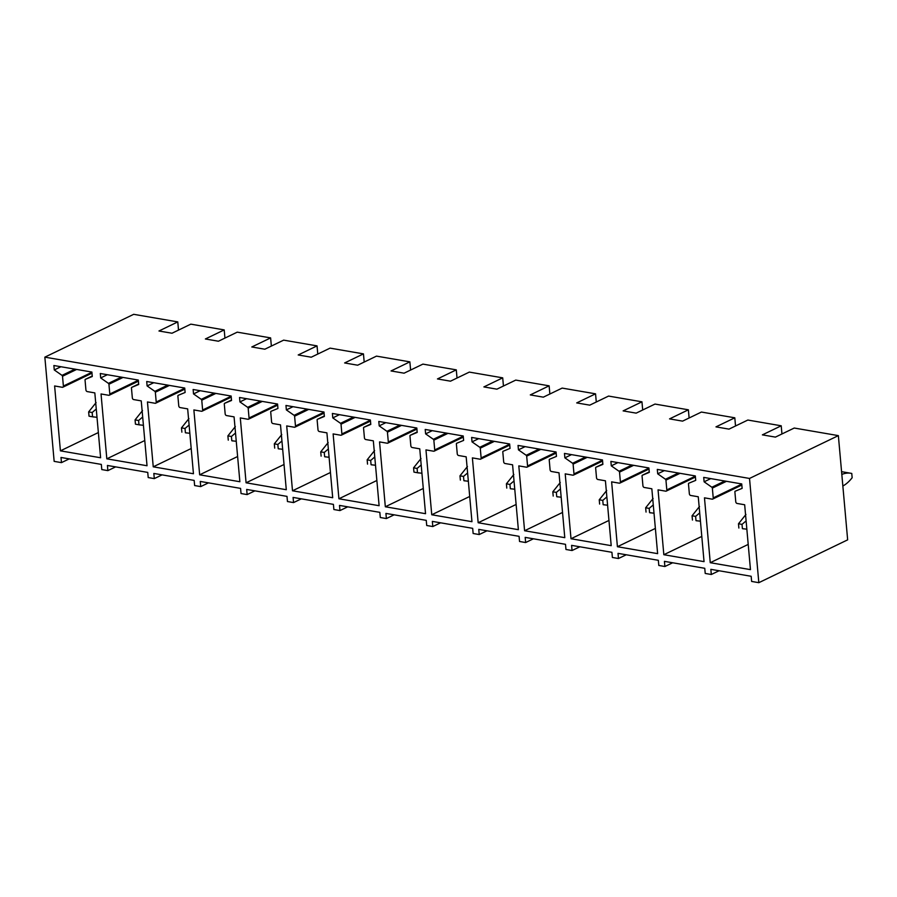 <?xml version="1.0" encoding="UTF-8"?>
<svg xmlns="http://www.w3.org/2000/svg" width="897" height="897" viewBox="0 0 897 897"><rect width="100%" height="100%" fill="white"/><g stroke="black" fill="none" stroke-linecap="round" stroke-linejoin="round"><path stroke-width="1.35" d="M61.467 462.628L60.996 457.47L101.327 464.411L101.787 469.58L107.875 470.622L107.416 465.465L147.747 472.405L148.207 477.563L154.295 478.617L153.835 473.448L194.167 480.4L194.627 485.557L200.715 486.6L200.255 481.442L240.575 488.383L241.046 493.541L247.135 494.595L246.675 489.437L286.995 496.377L287.455 501.535L293.554 502.589L293.095 497.42L333.415 504.372L333.875 509.53L339.963 510.572L339.503 505.415L379.835 512.355L380.294 517.513L386.383 518.567L385.923 513.409L426.254 520.35L426.714 525.507L432.803 526.55L432.343 521.392L472.674 528.333L473.134 533.502L479.222 534.545L478.763 529.387L519.083 536.328L519.542 541.485L525.642 542.539L525.182 537.381L565.502 544.322L565.962 549.48L572.051 550.523L571.591 545.365L611.922 552.305L612.382 557.474L618.47 558.517L618.011 553.359L658.342 560.3L658.802 565.458L664.89 566.512L664.43 561.354L704.762 568.294L705.221 573.452L711.31 574.495L710.85 569.337L751.17 576.278L751.63 581.435L758.828 582.68L847.654 539.848L838.359 435.628L794.249 428.037L775.423 437.108L762.383 434.866L781.22 425.795L747.84 420.043L729.003 429.125L715.974 426.871L734.8 417.8L701.42 412.048L682.583 421.13L669.554 418.888L688.38 409.806L655.001 404.065L636.175 413.136L623.135 410.893L641.96 401.822L608.581 396.07L589.755 405.152L576.715 402.91L595.552 393.828L562.161 388.087L543.335 397.158L530.295 394.915L549.132 385.833L515.753 380.093L496.916 389.163L483.887 386.921L502.712 377.85L469.333 372.098L450.496 381.18L437.467 378.938L456.293 369.856L422.913 364.115L404.087 373.186L391.047 370.943L409.873 361.861L376.493 356.12L357.668 365.202L344.627 362.949L363.453 353.878L330.074 348.126L311.248 357.208L298.208 354.965L317.045 345.883L283.654 340.142L264.828 349.213L251.799 346.971L270.625 337.9L237.245 332.148L218.408 341.23L205.379 338.976L224.205 329.905L190.826 324.153L172 333.236L158.96 330.993L177.785 321.911L133.687 314.32L44.85 357.152L54.156 461.372L61.467 462.628L69.226 458.894M107.875 470.622L115.646 466.877M154.295 478.617L162.065 474.872M200.715 486.6L208.485 482.855M247.135 494.595L254.894 490.85M293.554 502.589L301.314 498.844M339.963 510.572L347.733 506.827M386.383 518.567L394.153 514.822M432.803 526.55L440.573 522.816M479.222 534.545L486.981 530.8M525.642 542.539L533.401 538.794M572.051 550.523L579.821 546.789M618.47 558.517L626.241 554.772M664.89 566.512L672.66 562.767M711.31 574.495L719.08 570.75M44.85 357.152L749.522 478.449L758.828 582.68M54.616 385.968L62.297 387.291A1.559 1.132 -115.7 0 0 63.384 386.035L62.51 376.247A0.931 0.684 -115.7 0 0 62.016 375.372L54.269 369.945L53.876 365.528L91.886 372.064L92.279 376.493L85.394 379.33A0.931 0.684 -115.7 0 0 85.047 380.059L85.921 389.915A1.559 1.132 -115.7 0 0 87.267 391.597L94.824 392.897L100.61 457.762L60.413 450.843L54.616 385.968M101.036 393.962L108.716 395.285A1.559 1.132 -115.7 0 0 109.804 394.018L108.929 384.241A0.931 0.684 -115.7 0 0 108.436 383.367L100.688 377.94L100.296 373.511L138.306 380.059L138.699 384.477L131.814 387.325A0.931 0.684 -115.7 0 0 131.455 388.053L132.341 397.898A1.559 1.132 -115.7 0 0 133.687 399.58L141.244 400.881L147.03 465.745L106.821 458.827L101.036 393.962M147.456 401.957L155.136 403.28A1.559 1.132 -115.7 0 0 156.213 402.013L155.349 392.236A0.931 0.684 -115.7 0 0 154.856 391.361L147.108 385.923L146.716 381.505L184.726 388.042L185.118 392.471L178.223 395.319A0.931 0.684 -115.7 0 0 177.875 396.048L178.761 405.893A1.559 1.132 -115.7 0 0 180.106 407.574L187.664 408.875L193.449 473.739L153.241 466.821L147.456 401.957M193.875 409.94L201.545 411.263A1.559 1.132 -115.7 0 0 202.632 409.996L201.758 400.219A0.931 0.684 -115.7 0 0 201.264 399.344L193.528 393.918L193.124 389.5L231.134 396.037L231.538 400.466L224.642 403.302A0.931 0.684 -115.7 0 0 224.295 404.031L225.169 413.876A1.559 1.132 -115.7 0 0 226.526 415.569L234.072 416.87L239.869 481.734L199.661 474.805L193.875 409.94M240.295 417.935L247.964 419.258A1.559 1.132 -115.7 0 0 249.052 417.991L248.177 408.213A0.931 0.684 -115.7 0 0 247.684 407.339L239.936 401.912L239.544 397.483L277.554 404.031L277.947 408.449L271.062 411.297A0.931 0.684 -115.7 0 0 270.715 412.026L271.589 421.87A1.559 1.132 -115.7 0 0 272.946 423.552L280.492 424.853L286.289 489.717L246.081 482.799L240.295 417.935M286.704 425.929L294.384 427.241A1.559 1.132 -115.7 0 0 295.472 425.985L294.597 416.208A0.931 0.684 -115.7 0 0 294.104 415.333L286.356 409.895L285.964 405.478L323.974 412.015L324.366 416.443L317.482 419.28A0.931 0.684 -115.7 0 0 317.134 420.009L318.009 429.865A1.559 1.132 -115.7 0 0 319.354 431.547L326.912 432.847L332.697 497.712L292.5 490.794L286.704 425.929M333.123 433.913L340.804 435.236A1.559 1.132 -115.7 0 0 341.892 433.969L341.017 424.191A0.931 0.684 -115.7 0 0 340.524 423.317L332.776 417.89L332.383 413.461L370.394 420.009L370.786 424.427L363.902 427.275A0.931 0.684 -115.7 0 0 363.543 428.004L364.429 437.848A1.559 1.132 -115.7 0 0 365.774 439.541L373.331 440.842L379.117 505.706L338.92 498.777L333.123 433.913M379.543 441.907L387.224 443.23A1.559 1.132 -115.7 0 0 388.311 441.963L387.437 432.186A0.931 0.684 -115.7 0 0 386.943 431.311L379.196 425.873L378.803 421.455L416.813 428.004L417.206 432.421L410.321 435.269A0.931 0.684 -115.7 0 0 409.963 435.998L410.848 445.843A1.559 1.132 -115.7 0 0 412.194 447.525L419.751 448.825L425.537 513.689L385.329 506.771L379.543 441.907M425.963 449.902L433.632 451.213A1.559 1.132 -115.7 0 0 434.72 449.958L433.845 440.169A0.931 0.684 -115.7 0 0 433.352 439.295L425.615 433.868L425.212 429.45L463.222 435.987L463.626 440.416L456.73 443.253A0.931 0.684 -115.7 0 0 456.382 443.981L457.257 453.837A1.559 1.132 -115.7 0 0 458.614 455.519L466.171 456.82L471.957 521.684L431.749 514.766L425.963 449.902M472.383 457.885L480.052 459.208A1.559 1.132 -115.7 0 0 481.14 457.941L480.265 448.164A0.931 0.684 -115.7 0 0 479.772 447.289L472.024 441.862L471.631 437.433L509.642 443.981L510.034 448.399L503.15 451.247A0.931 0.684 -115.7 0 0 502.802 451.976L503.677 461.82A1.559 1.132 -115.7 0 0 505.033 463.502L512.579 464.803L518.376 529.678L478.168 522.749L472.383 457.885M518.802 465.879L526.472 467.202A1.559 1.132 -115.7 0 0 527.559 465.935L526.685 456.158A0.931 0.684 -115.7 0 0 526.191 455.284L518.444 449.846L518.051 445.428L556.062 451.976L556.454 456.394L549.569 459.242A0.931 0.684 -115.7 0 0 549.222 459.97L550.096 469.815A1.559 1.132 -115.7 0 0 551.453 471.497L558.999 472.797L564.785 537.662L524.588 530.744L518.802 465.879M565.211 473.863L572.891 475.186A1.559 1.132 -115.7 0 0 573.979 473.93L573.105 464.141A0.931 0.684 -115.7 0 0 572.611 463.267L564.863 457.84L564.471 453.422L602.481 459.959L602.874 464.388L595.989 467.225A0.931 0.684 -115.7 0 0 595.642 467.954L596.516 477.809A1.559 1.132 -115.7 0 0 597.862 479.491L605.419 480.792L611.205 545.656L571.008 538.738L565.211 473.863M611.631 481.857L619.311 483.18A1.559 1.132 -115.7 0 0 620.399 481.913L619.524 472.136A0.931 0.684 -115.7 0 0 619.031 471.261L611.283 465.835L610.891 461.406L648.901 467.954L649.293 472.371L642.409 475.219A0.931 0.684 -115.7 0 0 642.05 475.948L642.936 485.793A1.559 1.132 -115.7 0 0 644.281 487.475L651.839 488.775L657.624 553.64L617.416 546.722L611.631 481.857M658.05 489.852L665.72 491.175A1.559 1.132 -115.7 0 0 666.807 489.908L665.944 480.13A0.931 0.684 -115.7 0 0 665.451 479.256L657.703 473.818L657.299 469.4L695.321 475.937L695.713 480.366L688.818 483.214A0.931 0.684 -115.7 0 0 688.47 483.943L689.356 493.787A1.559 1.132 -115.7 0 0 690.701 495.469L698.258 496.77L704.044 561.634L663.836 554.716L658.05 489.852M704.47 497.835L712.14 499.158A1.559 1.132 -115.7 0 0 713.227 497.891L712.353 488.114A0.931 0.684 -115.7 0 0 711.859 487.239L704.111 481.812L703.719 477.395L741.729 483.932L742.133 488.36L735.237 491.197A0.931 0.684 -115.7 0 0 734.89 491.926L735.764 501.771A1.559 1.132 -115.7 0 0 737.121 503.464L744.667 504.764L750.464 569.629L710.256 562.699L704.47 497.835M838.359 435.628L749.522 478.449M177.785 321.911L178.514 330.096M60.413 450.843L98.367 432.545M54.269 369.945L60.929 366.738M106.821 458.827L144.776 440.528M100.688 377.94L107.348 374.722M153.241 466.821L191.196 448.522M147.108 385.923L153.757 382.716M199.661 474.805L237.615 456.517M193.528 393.918L200.177 390.711M246.081 482.799L284.035 464.5M239.936 401.912L246.597 398.694M292.5 490.794L330.455 472.495M286.356 409.895L293.016 406.689M338.92 498.777L376.875 480.489M332.776 417.89L339.436 414.683M385.329 506.771L423.283 488.473M379.196 425.873L385.845 422.666M431.749 514.766L469.703 496.467M425.615 433.868L432.264 430.661M478.168 522.749L516.123 504.462M472.024 441.862L478.684 438.655M524.588 530.744L562.542 512.445M518.444 449.846L525.104 446.639M571.008 538.738L608.962 520.439M564.863 457.84L571.524 454.633M617.416 546.722L655.371 528.423M611.283 465.835L617.943 462.617M663.836 554.716L701.79 536.417M657.703 473.818L664.352 470.611M710.256 562.699L748.21 544.412M704.111 481.812L710.772 478.606M224.205 329.905L224.934 338.079M270.625 337.9L271.354 346.074M317.045 345.883L317.773 354.057M363.453 353.878L364.193 362.052M409.873 361.861L410.602 370.046M456.293 369.856L457.022 378.029M502.712 377.85L503.441 386.024M549.132 385.833L549.861 394.018M595.552 393.828L596.281 402.002M641.96 401.822L642.689 409.996M688.38 409.806L689.109 417.991M734.8 417.8L735.529 425.974M781.22 425.795L781.949 433.969M97.011 417.329L92.559 416.78L92.178 412.508L96.259 409.032M92.178 412.508L88.646 411.902L96.091 402.607M92.559 416.78L89.678 416.309M89.027 416.174L88.646 411.902M143.419 425.313L138.979 424.774L138.598 420.491L142.679 417.015M138.598 420.491L135.066 419.886L142.511 410.591M138.979 424.774L136.097 424.303M135.447 424.169L135.066 419.886M189.839 433.307L185.399 432.758L185.017 428.486L189.099 425.01M185.017 428.486L181.474 427.88L188.919 418.585M185.399 432.758L186.498 432.982M181.867 432.152L181.474 427.88M236.259 441.302L231.807 440.752L231.426 436.48L235.519 433.004M231.426 436.48L227.894 435.875L235.339 426.568M231.807 440.752L232.906 440.965M228.275 440.147L227.894 435.875M282.678 449.285L278.227 448.747L277.846 444.464L281.938 440.988M277.846 444.464L274.314 443.858L281.759 434.563M278.227 448.747L279.326 448.96M274.695 448.13L274.314 443.858M329.098 457.279L324.647 456.73L324.266 452.458L328.358 448.982M324.266 452.458L320.734 451.853L328.179 442.557M324.647 456.73L325.746 456.954M321.115 456.125L320.734 451.853M375.507 465.274L371.066 464.724L370.685 460.453L374.767 456.977M370.685 460.453L367.153 459.836L374.598 450.541M371.066 464.724L372.165 464.938M367.535 464.119L367.153 459.836M421.926 473.257L417.486 472.719L417.105 468.436L421.186 464.96M417.105 468.436L413.573 467.83L421.007 458.535M417.486 472.719L414.593 472.248M413.954 472.102L413.573 467.83M468.346 481.252L463.895 480.702L463.514 476.43L467.606 472.954M463.514 476.43L459.982 475.825L467.427 466.53M463.895 480.702L464.994 480.915M460.363 480.097L459.982 475.825M514.766 489.246L510.315 488.697L509.933 484.425L514.026 480.949M509.933 484.425L506.401 483.808L513.846 474.513M510.315 488.697L511.413 488.91M506.783 488.091L506.401 483.808M561.186 497.23L556.734 496.691L556.353 492.408L560.446 488.932M556.353 492.408L552.821 491.803L560.266 482.508M556.734 496.691L557.833 496.904M553.202 496.075L552.821 491.803M607.594 505.224L603.154 504.675L602.773 500.403L606.854 496.927M602.773 500.403L599.241 499.797L606.686 490.502M603.154 504.675L604.253 504.888M599.622 504.069L599.241 499.797M654.014 513.207L649.574 512.669L649.193 508.386L653.274 504.91M649.193 508.386L645.661 507.78L653.106 498.485M649.574 512.669L650.673 512.882M646.042 512.064L645.661 507.78M700.434 521.202L695.994 520.652L695.612 516.38L699.694 512.905M695.612 516.38L692.069 515.775L699.514 506.48M695.994 520.652L697.092 520.877M692.45 520.047L692.069 515.775M841.823 474.446A39.703 24.219 -80.2 0 1 850.905 473.28A39.703 24.219 -80.2 0 1 851.769 473.459L852.15 477.731A39.703 24.219 99.8 0 1 842.855 486.028M746.853 529.196L742.402 528.647L742.021 524.375L746.113 520.899M742.021 524.375L738.489 523.77L745.934 514.463M742.402 528.647L743.501 528.86M738.87 528.041L738.489 523.77M92.245 376.034L85.394 379.33L92.245 376.034M62.016 375.372L74.933 369.149M76.637 369.441L62.51 376.247M63.384 386.035L91.909 372.277M138.654 384.028L131.814 387.325L138.654 384.017M108.436 383.367L121.353 377.144M123.057 377.435L108.929 384.241M109.804 394.018L138.317 380.272M154.856 391.361L167.773 385.127M169.466 385.418L155.349 392.236M156.213 402.013L184.737 388.255M231.493 400.006L224.642 403.302L231.493 400.006M201.264 399.344L214.192 393.121M215.885 393.413L201.758 400.219M202.632 409.996L231.157 396.25M247.684 407.339L260.601 401.105M262.305 401.408L248.177 408.213M249.052 417.991L277.577 404.244M324.333 415.984L317.482 419.28L324.333 415.984M294.104 415.333L307.021 409.099M308.725 409.391L294.597 416.208M295.472 425.985L323.996 412.228M363.868 427.286L370.741 423.978L363.902 427.275M340.524 423.317L353.44 417.094M355.145 417.385L341.017 424.191M341.892 433.969L370.416 420.222M410.288 435.28L417.161 431.962L410.321 435.269M386.943 431.311L399.86 425.077M401.564 425.369L387.437 432.186M388.311 441.963L416.825 428.217M433.352 439.295L446.28 433.072M447.973 433.363L433.845 440.169M434.72 449.958L463.244 436.2M479.772 447.289L492.7 441.066M494.393 441.358L480.265 448.164M481.14 457.941L509.664 444.194M526.191 455.284L539.108 449.049M540.813 449.341L526.685 456.158M527.559 465.935L556.084 452.189M595.956 467.236L602.829 463.928L595.989 467.225M572.611 463.267L585.528 457.044M587.232 457.335L573.105 464.141M573.979 473.93L602.504 460.172M642.375 475.231L649.249 471.912L642.409 475.219M619.031 471.261L631.948 465.038M633.652 465.33L619.524 472.136M620.399 481.913L648.912 468.167M665.451 479.256L678.367 473.022M680.061 473.313L665.944 480.13M666.807 489.908L695.332 476.161M711.859 487.239L724.787 481.016M726.48 481.308L712.353 488.114M713.227 497.891L741.752 484.145M91.987 373.174L62.846 387.224M138.407 381.169L109.255 395.218M184.816 389.152L155.674 403.202M231.235 397.147L202.094 411.196M277.655 405.141L248.514 419.191M324.075 413.125L294.934 427.174M370.495 421.119L341.342 435.168M416.903 429.114L387.762 443.163M463.323 437.097L434.182 451.146M509.743 445.091L480.601 459.141M556.162 453.086L527.021 467.135M602.582 461.069L573.441 475.118M649.002 469.064L619.849 483.113M695.41 477.047L666.269 491.096M741.83 485.042L712.689 499.091M93.658 416.993L89.655 416.309M140.078 424.987L136.075 424.303M418.585 472.932L414.582 472.237M850.905 473.28L841.577 471.676"/></g></svg>
